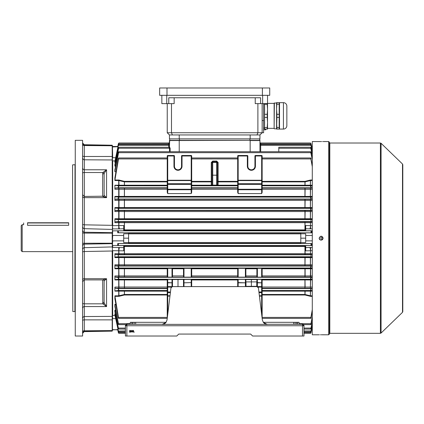 <?xml version="1.0" encoding="UTF-8"?>
<svg xmlns="http://www.w3.org/2000/svg" width="424" height="424" viewBox="0 0 424 424"><rect width="100%" height="100%" fill="white"/><g stroke="black" fill="none" stroke-linecap="round" stroke-linejoin="round"><path stroke-width="0.64" d="M22.181 251.628L21.2 250.648L21.2 225.701L22.181 224.72L22.181 251.628L72.568 251.628M27.56 225.303C22.509 224.667 22.509 224.667 27.56 225.303L68.656 225.303C73.707 224.667 73.707 224.667 68.656 225.303L68.656 222.96L27.56 222.96L27.56 225.303M321.832 239.2C323.157 238.516 323.157 237.832 321.832 237.149C320.507 237.832 320.507 238.516 321.832 239.2L322.033 239.184M322.839 238.378L322.685 237.604M329.416 142.284L329.416 334.064L328.68 334.796L328.68 141.552L329.416 142.284M320.719 141.568L312.292 141.552L312.292 334.796L319.139 334.796M321.101 141.568C318.572 141.547 318.572 141.547 321.101 141.568C323.623 141.547 323.623 141.547 321.101 141.568M321.101 334.774C318.572 334.801 318.572 334.801 321.101 334.774C323.623 334.801 323.623 334.801 321.101 334.774M320.041 334.785L320.348 334.78M323.019 238.558L322.908 238.924M322.728 239.263L322.166 239.814M321.848 239.984L321.477 240.095M321.101 240.132L320.714 240.09M320.348 239.979L319.855 239.687M319.473 239.263L319.288 238.924M319.177 238.558L319.139 238.171C320.443 240.7 321.752 240.7 323.056 238.171C321.752 235.649 320.449 235.649 319.139 238.171L320.814 236.237M402.8 164.713L402.8 311.635L402.503 312.334L402.503 164.014L402.8 164.713M322.155 141.563L321.848 141.568M321.249 236.221L321.588 236.279M321.848 236.364L322.929 237.482M321.482 334.78L328.68 334.796M27.56 222.764L68.656 222.764M133.184 331.25L132.59 332.151L132.018 331.25L132.59 330.349L133.184 331.25M267.258 324.371L267.21 324.281A4.892 4.892 0 0 1 263.394 322.452A4.892 4.892 0 0 0 267.21 324.281L302.508 324.281L303.976 325.749L303.976 336.02L252.609 336.02L250.648 334.064L178.732 334.064L176.776 336.02L125.409 336.02L125.409 325.749L126.871 324.281L162.175 324.281A4.892 4.892 0 0 0 165.985 322.452L162.122 324.371L267.258 324.371L263.394 322.452L262.35 319.982L258.412 287.896L256.955 286.608L172.425 286.608L170.967 287.896L167.029 319.982L165.985 322.452A4.892 4.892 0 0 1 162.175 324.281L162.122 324.371M134.302 332.109L133.491 332.109L133.491 330.391L133.645 331.928L134.302 332.109M131.864 331.25L131.276 332.151L130.703 331.25L131.276 330.349L131.864 331.25M130.375 330.874L130.004 330.524L129.453 330.921L130.009 330.349L130.528 330.858L129.755 331.928L130.55 332.109L129.384 332.109L130.375 330.874M198.056 334.064L178.732 334.064M231.324 334.064L250.648 334.064M263.293 322.32L299.084 322.32L299.084 324.281M166.086 322.32L135.68 322.32L135.68 324.281M130.3 324.281L130.3 322.32L131.769 322.32L131.769 324.281M132.744 324.281L132.744 322.32L131.769 322.32M132.744 322.32L135.68 322.32M134.212 322.32L134.212 324.281M295.168 324.281L295.168 322.32M302.508 336.02L302.508 325.749L303.976 325.749A1.468 1.468 0 0 0 302.508 324.281L302.508 325.749L126.871 325.749L126.871 336.02M126.871 324.281A1.468 1.468 0 0 0 125.409 325.749L126.871 325.749L126.871 324.281M132.595 330.524L132.171 331.25L132.595 331.976L133.03 331.25L132.595 330.524M131.281 330.524L130.857 331.25L131.281 331.976L131.71 331.25L131.281 330.524M229.856 334.064L225.451 334.064M203.928 334.064L199.524 334.064M251.384 286.317L256.764 286.317L256.764 281.912L251.384 281.912L251.384 286.317L246 286.317L246 281.912L251.384 281.912L251.384 279.607L256.886 279.559L256.886 282.824L256.886 279.405L257.379 279.395L257.379 282.58L262.149 282.824L262.149 294.468L304.946 294.468L310.516 295.798L312.292 295.82M217.38 168.932L217.38 182.877M212 182.877L212 168.932L212 182.877M237.684 180.242L261.656 180.242L261.656 155.984L255.418 155.984L255.418 166.256A4.039 4.039 0 0 1 251.384 170.294A4.039 4.039 0 0 1 247.346 166.256L247.346 155.984L238.171 155.984L238.171 183.725L261.656 183.725L261.656 180.587L238.171 180.587A0.488 0.345 0 0 0 237.684 180.931L237.684 155.984A0.488 0.488 0 0 1 238.171 155.491L247.346 155.491A0.488 0.488 0 0 1 247.839 155.984L247.839 166.256A3.546 3.546 0 0 0 251.384 169.801A3.546 3.546 0 0 0 254.93 166.256L254.93 155.984A0.488 0.488 0 0 1 255.418 155.491L261.656 155.491A0.488 0.488 0 0 1 262.149 155.984L262.149 192.3L261.656 193.598L238.171 193.598L237.684 192.3L237.684 157.972L191.696 157.972M191.696 185.203L211.269 185.203L211.269 181.88L191.696 181.88L191.696 192.3L191.208 193.598L167.724 193.598L167.236 192.3L167.236 155.984A0.488 0.488 0 0 1 167.724 155.491L173.962 155.491A0.488 0.488 0 0 1 174.45 155.984L174.45 166.256A3.546 3.546 0 0 0 178.001 169.801A3.546 3.546 0 0 0 181.546 166.256L181.546 155.984A0.488 0.488 0 0 1 182.034 155.491L191.208 155.491L182.034 155.491A0.488 0.488 0 0 0 181.546 155.984L182.034 155.984L182.034 166.256A4.039 4.039 0 0 1 178.001 170.294A4.039 4.039 0 0 1 173.962 166.256L173.962 155.984L167.724 155.984L167.724 180.242L191.208 180.242L191.208 155.984L182.034 155.984L182.034 155.491M311.444 147.043L310.999 143.736L310.469 142.989L260.681 142.989A0.731 0.731 0 0 1 259.944 142.252L259.944 143.699A0.731 0.731 0 0 0 260.681 144.43L260.681 151.718M259.944 142.252L259.944 143.699M169.436 143.932L169.436 143.699A0.731 0.731 0 0 1 168.704 144.43L118.879 144.43L118.381 145.294L115.005 161.65L115.545 161.65M168.704 147.292L168.704 142.989A0.731 0.731 0 0 0 169.436 142.252M312.292 151.532L310.999 145.294L310.501 144.43L260.681 144.43L260.681 142.989L310.469 142.989L310.999 143.609L311.635 146.598L310.999 143.736M312.292 159.705L310.622 151.718L118.762 151.718L118.238 152.682L114.962 169.611M118.879 144.43L118.381 144.944L114.899 161.443M169.483 151.718L169.457 148.257L168.938 147.292L118.831 147.292L118.381 147.706L114.925 164.565M118.831 147.292L114.978 165.461L115.778 165.461M168.704 142.989L118.916 142.989L118.381 143.736L117.681 147.043L118.381 143.609L118.916 142.989L168.704 142.989M118.762 151.718L114.888 171.757L114.888 169.611M312.292 166.749L310.697 157.972L262.149 157.972M167.236 180.242L167.724 180.242L167.724 183.725L191.208 183.725L191.208 180.587L167.724 180.587A0.488 0.345 0 0 0 167.236 180.931L167.236 157.972L118.683 157.972L114.936 179.999L118.99 180.03L118.863 180.55L114.888 180.523L114.888 177.995L118.211 158.931L118.683 157.972M312.292 154.755L310.554 147.292L278.78 147.292L278.78 151.718M310.554 147.292L310.999 148.273L278.78 148.257M310.999 147.706L312.292 154.007M250.16 151.718L250.16 140.572L259.944 140.572L259.944 151.718L259.944 145.379L311.02 145.395M255.418 286.608L261.656 286.608L262.149 287.096A0.488 0.488 0 0 0 261.656 286.608L261.656 282.824L257.379 282.824L257.379 286.608M259.377 295.761L261.656 295.761L261.656 292.481L258.974 292.481M172.006 286.608L172.006 282.824L167.724 282.824L167.724 286.608L173.962 286.608M170.406 292.481L167.724 292.481A0.488 0.488 0 0 1 167.236 291.988L167.236 279.405L172.494 279.405L172.494 286.608M115.943 171.757L114.888 171.757M310.622 151.718L310.999 152.036L312.292 158.597M179.22 151.718L179.22 140.328L250.16 140.328L169.436 140.572L169.436 147.059L169.679 140.328L259.7 140.328L259.7 138.86L259.944 140.572M169.489 146.98L170.141 148.241L170.162 151.718M191.208 193.598L191.208 189.74L167.724 189.74A0.488 0.488 0 0 1 167.236 189.252L114.888 189.279L115.137 188.092L118.211 187.784L118.381 187.424C118.948 186.581 118.974 186.051 118.471 185.829L114.888 185.219L167.236 185.203L167.236 181.88L124.439 181.88L118.863 180.55L118.99 185.458L114.936 185.458M115.137 188.092L167.236 188.113M167.236 189.311L167.236 192.3M191.696 181.355L211.269 181.355L211.269 162.514L212.731 161.041L216.648 161.041L218.116 162.514L218.116 181.88L237.684 181.88L237.684 185.203L218.116 185.203A0.731 0.503 0 0 1 217.38 184.7A0.731 0.731 0 0 0 218.116 185.436L218.116 185.765L212.731 185.792L212.731 185.108L216.648 185.108L216.648 161.756L212.731 161.756L212.731 162.456L216.648 162.456A0.731 0.731 180 0 1 217.38 163.187L217.38 185.028L216.648 185.108L216.648 185.792M183.502 277.153L183.502 268.381L183.989 268.328L191.696 268.381L191.696 277.153L167.236 277.153L167.236 268.381L167.724 268.328L172.494 268.381L172.494 277.153M238.171 277.164L237.684 277.153L237.684 268.381L238.171 268.328L238.171 277.164L245.39 277.164L245.39 268.328L238.171 268.328M245.39 268.328L245.878 268.381L245.878 277.153L245.39 277.164M257.379 277.164L256.886 277.153L256.886 268.381L257.379 268.328L257.379 277.164L261.656 277.164L261.656 268.328L257.379 268.328M261.656 268.328L262.149 268.381L262.149 277.153L261.656 277.164M262.09 268.334L304.989 268.334L305.116 268.784L262.149 268.779M312.292 268.132L310.993 268.016C310.421 267.687 310.421 267.099 310.999 266.24L312.292 265.959M312.292 257.601L118.863 257.601L118.99 265.784L115.095 265.79L118.381 266.24C118.959 267.094 118.964 267.687 118.386 268.016L114.978 268.318L118.99 268.318L118.863 268.768L114.888 268.763L114.888 264.804L312.292 264.804M118.99 268.318L167.289 268.334M312.292 279.935L262.149 279.951L262.149 282.824L261.656 282.824L261.656 279.395L257.379 279.395M261.656 279.395L262.149 279.405L262.149 282.824M262.149 279.617L304.989 279.617L305.116 287.048L312.292 287.064M312.292 279.389L310.962 279.268C310.41 278.992 310.421 278.43 310.999 277.572L312.292 277.211M167.236 268.779L118.863 268.768L118.99 277.026L115.116 277.026L118.381 277.572C118.959 278.43 118.974 278.992 118.423 279.268L114.957 279.596L118.99 279.596L118.863 279.946L114.888 279.935L114.888 275.939L167.236 275.918L167.236 268.381M118.99 279.596L167.236 279.617M167.724 279.395L167.724 282.58L172.494 282.824L172.494 279.559L191.696 279.405L191.696 286.608M237.684 286.608L237.684 279.951L191.696 279.951L191.696 279.405M245.39 286.608L245.39 282.824L237.684 282.824L237.684 279.405L238.171 279.395L238.171 282.58L245.878 282.824L245.878 286.608M245.39 279.395L245.878 279.405L245.878 282.824L245.39 282.824L245.39 279.395L238.171 279.395M245.878 279.559L251.384 279.607M167.236 275.918L167.236 277.153M167.236 277.01L118.99 277.026M262.149 275.918L305.116 275.923L304.989 277.01L262.149 277.01M183.502 268.381L183.502 277.01M172.494 277.01L172.494 268.381M191.696 279.951L191.696 282.824L191.208 282.58L191.208 279.395M124.439 279.617L124.439 279.951L167.236 279.951L167.236 287.037L124.439 287.037L124.439 288.235L115.137 288.256L118.211 288.564L118.381 288.924C118.948 289.767 118.974 290.297 118.471 290.519L114.936 290.891L118.863 291.134L114.888 291.129L114.888 287.064L124.439 287.037L124.439 279.951L118.863 279.946L118.99 288.256M114.962 306.738L118.381 324.312C118.959 324.848 118.974 324.63 118.423 323.666L114.957 304.989L114.888 304.379L115.906 304.379M312.292 316.643L310.962 323.666C310.41 324.63 310.421 324.848 310.999 324.312L312.292 317.751M114.925 311.783L118.381 328.642C118.959 329.3 118.964 329.114 118.386 328.091L114.978 310.887L114.888 310.225L115.657 310.225M312.292 321.593L310.993 328.091C310.421 329.114 310.421 329.3 310.999 328.642L312.292 322.341M115.01 299.302L118.211 317.417L118.683 318.376L167.226 318.376M118.381 317.115L118.381 318.154C118.948 318.562 118.974 318.313 118.471 317.417L114.888 295.82L118.736 295.82L124.439 294.468L167.236 294.468M118.381 332.612C118.964 333.55 118.964 333.587 118.381 332.739C118.964 333.587 118.964 333.55 118.381 332.612L117.745 329.75L118.381 332.739C118.964 333.587 118.964 333.55 118.381 332.612L117.941 329.305M310.999 332.612L310.999 332.739C310.416 333.587 310.416 333.55 310.999 332.612C310.416 333.55 310.416 333.587 310.999 332.739L311.698 329.305L310.999 332.612C310.416 333.55 310.416 333.587 310.999 332.739L311.635 329.75M117.745 243.508L118.381 243.625L118.381 245.485L117.681 245.565L117.745 243.508L128.589 243.508L128.589 242.576L123.691 242.576L123.691 233.772L128.589 233.772L128.589 242.576M312.292 250.679L305.688 250.844L305.688 245.565L311.698 245.565L310.999 245.485L310.999 243.625L311.635 243.508L300.796 243.508L300.796 242.576L305.688 242.576L305.688 233.772L300.796 233.772L300.796 238.171L305.688 238.171M312.292 228.902L305.688 228.753L305.688 230.783L311.698 230.783L310.999 230.863L310.999 232.723L311.635 232.84L300.796 232.84L300.796 233.772M123.691 229.893L305.116 229.888L304.989 230.545L123.691 230.545M115.037 160.903L112.689 160.903L112.689 225.669L123.691 225.504L123.691 230.783L117.681 230.783L118.381 230.863L118.381 232.723L118.381 230.863M128.589 233.772L128.589 232.84L118.381 232.723M117.745 245.512L112.689 245.512L112.689 247.446L123.691 247.595L123.691 245.565L117.681 245.565M123.691 245.798L304.989 245.803L305.116 246.461L123.691 246.455M305.688 246.455L305.116 246.461L305.116 253.642L312.292 253.663M305.688 228.753L305.688 225.547M305.688 225.504L312.292 225.669M312.292 222.685L114.888 222.685L114.888 218.747L312.292 218.747M114.888 222.685L115.074 221.81L304.989 221.826L305.116 229.888L305.688 229.893M311.635 232.84L311.698 230.783M311.698 245.565L311.635 243.508M311.698 147.043L311.635 146.598M125.409 330.953L118.381 331.054C118.959 332.045 118.959 332.162 118.381 331.404C118.959 332.162 118.959 332.045 118.381 331.054L114.888 314.905L114.888 314.004L115.402 314.004M114.899 311.735L114.888 310.225M114.909 306.647L114.888 304.379M114.92 299.143L114.888 295.82M114.888 257.601L114.888 253.663L305.116 253.642L304.989 254.522L115.074 254.538L118.285 254.808L118.381 256.759L115.005 257.05L118.99 257.05L118.863 257.601L114.888 257.601L115.005 257.05M124.396 245.803L124.396 254.522M124.396 221.826L124.396 230.545M312.292 211.544L114.888 211.544L114.888 207.585L312.292 207.585M312.292 200.409L114.888 200.409L114.888 196.413L312.292 196.413M114.888 189.279L114.888 185.219M115.657 166.123L114.888 166.123L114.888 164.565M115.402 162.344L114.888 162.344L114.888 161.443M115.074 221.81L118.285 221.54L118.381 219.59L115.005 219.298L114.888 218.747M312.292 219.478L310.999 219.59L310.999 221.423L312.292 221.641M114.888 211.544L115.095 210.558L118.99 210.558L304.989 210.58L305.116 211.56L304.989 219.282L115.005 219.298M311.02 219.584L118.365 219.584L118.381 221.423M261.656 193.598L261.656 189.74A0.488 0.488 0 0 0 262.149 189.252L262.149 188.113L304.989 188.113L305.116 189.3L262.149 189.311M312.292 185.691L310.909 185.829C310.405 186.046 310.437 186.581 310.999 187.424L311.174 187.784L312.292 187.89M115.095 210.558L118.381 210.108C118.959 209.255 118.964 208.661 118.386 208.332L114.978 208.03L114.888 207.585M312.292 208.216L310.993 208.332C310.421 208.661 310.421 209.249 310.999 210.108L312.292 210.389M114.888 200.409L115.116 199.317L118.736 199.317L304.989 199.338L305.116 200.425L304.989 208.014L114.978 208.03M115.116 199.317L118.381 198.777C118.959 197.918 118.974 197.351 118.423 197.081L114.957 196.752L114.888 196.413M312.292 196.959L310.962 197.081C310.41 197.356 310.421 197.918 310.999 198.777L312.292 199.137M312.292 189.279L305.116 189.3L304.989 196.731L114.957 196.752M312.292 324.816L310.999 331.054C310.421 332.045 310.421 332.162 310.999 331.404L312.292 325.25M118.365 330.953L114.888 314.004M310.999 331.054C310.421 332.045 310.421 332.162 310.999 331.404L310.999 331.054M312.292 309.599L310.909 317.417C310.405 318.313 310.437 318.562 310.999 318.154L312.292 311.168M312.292 291.129L305.116 291.15L304.989 294.998L262.149 294.993L262.149 318.302M262.154 318.376L310.697 318.376L310.999 317.115M118.381 328.07L118.831 329.056L125.409 329.056M303.976 329.056L310.554 329.056L310.999 328.07M118.381 323.517L118.762 324.63L125.923 324.63M303.457 324.63L310.622 324.63L310.999 323.517M310.697 157.972L312.292 165.18M118.99 257.05L304.989 257.066L305.116 257.617L304.989 265.769L118.99 265.784M312.292 256.87L310.999 256.759L310.999 254.925L312.292 254.707M118.381 254.925L118.365 256.764L311.02 256.764M312.292 290.657L310.909 290.519C310.405 290.297 310.437 289.767 310.999 288.924L311.174 288.564L312.292 288.458M258.916 291.988L261.656 291.988L261.656 287.096L262.149 287.037L304.946 287.037L304.989 288.235L262.149 288.235M117.745 146.598L118.381 143.736M114.888 166.123L114.978 165.461M114.888 162.344L115.005 161.65M114.888 268.763L114.978 268.318M114.888 279.935L114.957 279.596M115.137 288.256L114.888 287.064M115.116 277.026L114.888 275.939M115.095 265.79L114.888 264.804M115.074 254.538L114.888 253.663M114.888 180.523L114.936 179.999M310.501 144.43L310.999 144.944L312.292 151.098M312.292 268.763L305.116 268.784L305.116 275.923L312.292 275.939M167.236 291.145L118.863 291.134L118.99 296.318L114.936 296.349M262.149 290.912L305.116 291.15L262.149 291.145M312.292 180.523L310.644 180.523L304.946 181.88L262.149 181.88L262.149 184.361L238.171 184.361L238.171 189.252L261.656 189.252L261.656 183.868A0.488 0.488 0 0 1 262.149 184.361M262.149 185.203L312.292 185.219M123.691 247.595L123.691 250.844L112.689 250.679L112.689 315.445L115.037 315.445M118.365 145.395L169.436 145.379L169.436 147.059M117.771 329.867L112.44 329.612L112.44 318.588L112.44 329.379M112.44 250.637L112.201 331.133L112.196 251.008L84.312 251.517L84.312 278.706L106.572 278.706L104.124 280.964A1.468 1.442 180 0 0 103.981 280.338M104.124 195.734L104.124 174.094A1.468 0.286 -0 0 0 102.656 173.803L102.825 172.526L106.572 169.786L104.23 173.268L104.124 174.094L104.124 195.385L106.572 197.637L84.312 197.637L84.312 224.831L112.196 225.34L112.201 145.215L112.44 231.043M112.44 161.141L112.44 146.736L112.689 157.717L115.704 157.717M118.99 188.092L118.99 196.752M124.396 188.113L124.396 196.731M304.989 188.113L310.389 188.092L310.516 189.274L310.389 196.752L304.989 196.731M118.99 199.322L118.99 208.03M124.396 199.338L124.396 208.014M304.989 199.338L310.389 199.322L310.516 200.404L310.389 208.03L304.989 208.014M118.99 210.558L118.99 219.298M124.396 210.58L124.396 219.282M304.989 210.58L310.389 210.558L310.516 211.539L310.389 219.298L304.989 219.282M118.99 221.81L118.863 225.648A3.911 0.705 -91.9 0 0 119.547 228.886L112.689 228.902L112.44 225.711M304.989 221.826L310.389 221.81L310.516 225.648A3.911 0.705 91.9 0 1 309.838 228.886M124.396 257.066L124.396 265.769M304.989 257.066L310.389 257.05L310.516 257.601L310.389 265.784L304.989 265.769M124.396 268.334L124.396 277.01M304.989 268.334L310.389 268.318L310.516 268.768L310.389 277.026L304.989 277.01M124.396 279.617L124.396 288.235M304.989 279.617L310.389 279.596L310.516 279.946L310.389 288.256L304.989 288.235M118.99 290.891L124.396 290.912L124.396 294.998L118.99 296.318M304.989 290.912L310.516 291.134L310.389 296.318L304.989 294.998M119.547 247.462A3.911 0.705 -88.1 0 0 118.863 250.701L118.99 254.538M305.688 247.595L309.838 247.462A3.911 0.705 88.1 0 1 310.516 250.701L310.389 254.538L304.989 254.522M118.99 180.03L124.396 181.35L124.396 185.436L118.99 185.458M262.149 181.355L304.989 181.35L305.116 181.864L304.989 185.436L262.149 185.436M304.989 181.35L310.389 180.03L310.516 180.55L310.389 185.458L304.989 185.436M117.745 232.84L117.681 230.783M117.745 329.75L117.681 329.305M117.745 146.736L112.44 146.964M117.771 146.481L112.689 146.481M117.745 230.836L112.689 230.836L112.498 235.394M123.691 235.484L112.577 235.458M123.691 240.864L112.577 240.89M117.745 329.612L112.689 329.867M128.589 238.171L123.691 238.171M311.635 146.736L312.292 146.736M311.608 146.481L312.292 146.481M305.688 235.484L312.292 235.484M311.635 230.836L312.292 230.836M311.635 245.512L312.292 245.512M309.838 247.462L312.292 247.446M305.688 240.864L312.292 240.864M300.796 238.171L300.796 242.576M311.608 329.867L312.292 329.867M311.635 329.612L312.292 329.612M112.689 235.484L112.44 241.108M112.689 240.864L112.44 245.305M261.656 292.481A0.488 0.488 0 0 0 262.149 291.988L261.656 291.988L261.656 292.481A0.488 0.488 0 0 0 262.149 291.988L262.149 296.106L259.419 296.106M167.236 318.302L167.236 291.988L170.464 291.988M256.886 286.608L256.886 282.824L257.379 282.58L256.886 282.824M183.502 286.608L183.502 279.405M183.502 279.559L183.502 282.824L191.208 282.58L183.989 282.824L183.989 286.608M261.656 189.74L261.656 189.252L262.149 189.252A0.488 0.488 0 0 1 261.656 189.74L238.171 189.74A0.488 0.488 0 0 1 237.684 189.252L238.171 189.252L238.171 193.598M237.684 155.984L238.171 155.984L238.171 155.491A0.488 0.488 0 0 0 237.684 155.984L237.684 157.972M237.684 184.074A0.488 0.345 0 0 1 238.171 183.725L238.171 184.361L237.684 184.361A0.488 0.488 0 0 1 238.171 183.868L261.656 183.725A0.488 0.345 0 0 1 262.149 184.074M167.236 155.984L167.724 155.984L167.724 155.491A0.488 0.488 0 0 0 167.236 155.984L167.236 157.972M191.208 155.491A0.488 0.488 0 0 1 191.696 155.984L191.208 155.984L191.208 155.491A0.488 0.488 0 0 1 191.696 155.984L191.696 184.361L167.724 184.361L167.724 189.252L191.208 189.252L191.208 183.868A0.488 0.488 0 0 1 191.696 184.361M167.236 184.074A0.488 0.345 0 0 1 167.724 183.725L167.724 184.361L167.236 184.361A0.488 0.488 0 0 1 167.724 183.868L191.208 183.725A0.488 0.345 0 0 1 191.696 184.074M178.001 279.607L178.001 286.608M167.724 282.58L167.236 282.824L167.724 282.58M171.333 287.096L167.724 287.096L167.724 286.608L167.236 287.096A0.488 0.488 0 0 1 167.724 286.608A0.488 0.488 0 0 0 167.236 287.096L167.724 287.096L167.724 295.761L170.003 295.761M191.208 189.74A0.488 0.488 0 0 0 191.696 189.252L191.208 189.252L191.208 189.74A0.488 0.488 0 0 0 191.696 189.252M212 163.187L212 185.028L212 163.187A0.731 0.731 0 0 1 212.731 162.456L212.731 175.165L217.38 175.213M218.116 162.514L217.38 162.498L217.38 163.187M212 175.213L212.731 175.165L212.731 185.108L212 185.028A0.731 0.731 -0 0 1 211.269 185.765L212.731 185.792M211.269 185.765L211.269 185.203A0.731 0.503 180 0 0 212 184.7A0.731 0.731 180 0 1 211.269 185.436L191.696 185.436M211.269 181.88A0.731 0.535 180 0 0 212 181.345L211.269 181.355L211.269 181.88M211.269 162.514L212 162.498L212.731 161.756L212.731 161.041M217.38 162.498L216.648 161.756L216.648 161.041M237.684 181.355L217.38 181.345A0.731 0.535 0 0 0 218.116 181.88L218.116 185.436L237.684 185.436M217.38 185.028A0.731 0.731 180 0 0 218.116 185.765M263.919 104.087A0.488 0.488 0 0 1 263.617 103.636L263.611 132.744L262.149 132.744L262.149 103.636M264.592 127.507L264.592 117.437L267.2 117.437L267.528 122.472L267.2 127.507L264.592 127.507L264.592 129.076L267.528 129.076L267.528 95.32L267.528 103.636L255.227 103.636L255.227 97.764M174.153 97.764L174.153 103.636L161.851 103.636L161.851 95.32M263.611 132.744L167.236 132.744L167.236 103.636M260.606 103.636L260.606 97.764L168.773 97.764L168.773 103.636M257.887 103.636L257.887 132.744L257.008 134.949L172.372 134.949L171.492 132.744L171.492 103.636M262.149 132.744L259.944 134.949L257.008 134.949M172.372 134.949L169.436 134.949L167.236 132.744M259.944 138.86L259.944 134.949L259.944 138.86L169.436 138.86L169.436 134.949M169.679 140.328L169.679 138.86M166.992 87.98L159.652 87.98L159.652 95.32L166.992 95.32L166.992 87.98L269.728 87.98L269.728 95.32L269.728 87.98M269.728 95.32L166.992 95.32M265.769 129.076L265.769 129.808A130.815 130.815 0 0 0 265.843 129.076M263.611 129.808L265.769 129.808M274.365 102.921L274.132 128.578L274.132 103.154L276.581 102.921L276.581 129.076L283.428 129.071A3.424 3.424 0 0 0 286.852 125.647L286.852 106.085L286.852 125.647M276.904 102.656L276.581 102.656L276.581 109.26L276.904 102.656L283.428 102.661A3.424 3.424 0 0 1 286.852 106.085M263.919 127.645A0.488 0.488 0 0 0 264.11 128.589A0.488 0.488 0 0 0 264.592 128.165M274.365 128.811L276.581 128.811L276.904 117.437L279.183 117.437L279.183 127.507L276.904 127.507L276.904 129.076M267.528 103.392L274.132 103.392M267.528 128.34L274.132 128.34M267.2 129.076L267.2 127.507M267.2 104.225L267.528 109.26L267.2 114.295L264.592 114.295L264.592 104.225L267.2 104.225L267.2 103.636M267.2 117.437L267.2 114.295M264.592 117.437L264.592 114.295M264.592 104.225L264.592 103.636M276.904 104.225L279.183 104.225L279.183 114.295L276.904 114.295L276.904 117.437M276.904 114.295L276.581 109.26M276.904 127.507L276.581 122.472M279.183 102.656L279.183 104.225M279.183 114.295L279.183 117.437M279.183 127.507L279.183 129.076M279.511 102.661L279.511 129.071M286.852 109.26L286.852 122.472M72.811 311.561L72.568 165.031L72.811 311.561L74.894 311.561L75.016 164.666M82.844 224.588L84.312 224.831L84.286 232.22L112.201 232.686L112.201 243.662L112.44 225.383M82.6 140.328L82.6 336.02L82.6 140.328L75.26 140.328L75.26 336.02L82.6 336.02M75.26 336.02L75.26 140.328M112.44 159.959L84.312 159.8L84.312 169.786L106.572 169.786L106.572 197.637L102.825 196.524M104.124 280.614L104.124 302.254L104.23 303.081L106.572 306.563L84.312 306.563L84.312 316.548L112.44 316.389M112.44 250.966L112.201 243.662L84.286 244.129L84.312 251.517L82.844 251.761M112.201 145.215L84.286 144.727L84.312 159.8A1.468 1.447 180 0 1 82.844 158.353M82.844 317.995A1.468 1.447 0 0 1 84.312 316.548L84.286 330.805L112.44 330.577M102.825 279.824L106.572 278.706L106.572 306.563L102.825 303.822L102.656 279.909M104.23 281.006A1.468 1.362 132.1 0 0 103.811 280.153A1.468 1.362 132.1 0 0 103.811 280.147A1.468 1.362 132.1 0 0 103.398 279.904M104.124 302.254A1.468 0.286 -0 0 1 102.656 302.545M104.23 303.081A1.468 0.366 -16.6 0 1 102.825 303.822L84.312 303.822L84.312 306.563A1.468 1.261 -0 0 0 82.844 307.824M104.23 173.268A1.468 0.366 16.6 0 0 102.825 172.526L84.312 172.526L84.312 197.637A1.468 0.747 180 0 1 82.844 196.89M104.23 195.342A1.468 1.362 -132.1 0 1 103.811 196.195L104.124 195.385A1.468 1.442 180 0 1 103.981 196.01M82.844 194.971L84.312 196.439L103.811 196.195A1.468 1.362 -132.1 0 1 103.398 196.445M329.808 333.328L380.392 333.328L380.392 143.021L329.808 143.021L329.808 333.328L329.416 333.72M380.392 143.021L381.07 143.291L381.07 333.052L402.503 312.334M296.636 322.32L296.636 324.281M297.616 324.281L297.616 322.32M293.7 324.281L293.7 322.32M255.418 166.256L254.93 166.256M182.034 166.256L181.546 166.256M311.041 143.948L259.986 143.937M170.141 148.241L118.386 148.257L118.381 147.706M169.399 143.937L118.338 143.948M310.962 152.682L118.423 152.682M310.909 158.931L262.149 158.931M237.684 158.931L191.696 158.931M167.236 158.931L118.471 158.931M237.684 185.829L191.696 185.829M262.149 287.096A0.488 0.488 0 0 0 261.656 286.608L261.656 287.096L258.052 287.096M167.236 187.784L118.211 187.784M167.236 185.436L124.396 185.436M167.236 185.829L118.471 185.829M124.396 181.35L167.236 181.355M124.439 181.355L124.439 185.436M237.684 189.311L191.696 189.311M124.439 188.113L124.439 196.731M304.946 196.731L304.946 188.113M237.684 187.784L191.696 187.784M191.696 188.113L237.684 188.113M172.441 268.334L183.56 268.334M191.643 268.334L237.742 268.334M245.825 268.334L256.944 268.334M310.389 268.318L312.292 268.318M310.999 266.24L310.999 268.016L118.386 268.016L118.381 266.24M310.389 279.596L312.292 279.596M310.962 279.268L118.423 279.268M191.696 279.617L237.684 279.617M311.147 277.312L118.238 277.312M312.292 277.026L310.389 277.026M256.886 277.01L245.878 277.01M237.684 277.01L191.696 277.01M183.502 268.779L172.494 268.779M172.494 275.918L183.502 275.918M237.684 268.779L191.696 268.779M191.696 275.918L237.684 275.918M245.878 275.918L256.886 275.918M256.886 268.779L245.878 268.779M124.439 268.334L124.439 277.01M116.012 304.989L114.957 304.989M310.962 323.666L299.084 323.666M130.3 323.666L118.423 323.666M115.778 310.887L114.978 310.887M310.993 328.091L303.976 328.091M125.409 328.091L118.386 328.091M167.236 294.993L124.396 294.998M167.236 317.417L118.471 317.417M124.396 290.912L167.236 290.912M167.236 290.519L118.471 290.519M167.236 288.564L118.211 288.564M167.236 288.235L124.439 288.235M304.946 288.235L304.946 279.617M124.439 290.912L124.439 294.993M310.644 247.446L310.389 254.538M310.389 257.05L310.389 265.784M310.644 268.318L310.644 277.026M310.644 279.596L310.389 288.256M310.389 290.891L310.389 296.318M311.041 332.4L303.976 332.4M125.409 332.4L118.338 332.4M300.796 243.27L128.589 243.27M311.073 243.556L118.312 243.556M310.389 180.03L310.389 185.458M310.389 188.092L310.389 196.752M310.389 199.322L310.389 208.03M310.389 210.558L310.389 219.298M310.389 221.81L310.644 228.902M305.688 230.545L304.989 230.545M311.041 230.836L118.338 230.836M311.073 232.792L118.312 232.792M128.589 233.078L300.796 233.078M311.041 245.512L118.338 245.512M304.989 245.803L305.688 245.798M310.999 230.863L310.999 232.723M310.999 243.625L310.999 245.485M118.736 296.349L118.736 290.891M118.736 288.256L118.736 279.596M118.736 277.026L118.736 268.318M118.736 265.79L118.736 257.05M118.736 254.538L118.736 247.446M118.736 228.902L118.736 221.81M118.736 219.298L118.736 210.558M118.736 208.03L118.736 199.317M118.736 196.752L118.736 188.092M118.736 185.458L118.736 179.999M310.644 221.81L312.292 221.81M311.094 221.54L118.285 221.54M312.292 219.298L310.644 219.298M311.174 187.784L262.149 187.784M310.644 188.092L312.292 188.092M310.909 185.829L262.149 185.829M312.292 185.458L310.644 185.458M310.644 210.558L312.292 210.558M311.121 210.288L118.259 210.288M310.999 210.108L310.999 208.332L118.386 208.332L118.381 210.108M312.292 208.03L310.644 208.03M310.644 199.317L312.292 199.317M311.147 199.036L118.238 199.036M310.962 197.081L118.423 197.081M312.292 196.752L310.644 196.752M311.02 330.953L303.976 330.953M115.545 314.698L115.005 314.698M310.909 317.417L262.149 317.417M312.292 296.349L310.644 296.349M310.644 179.999L312.292 179.999M310.644 257.05L312.292 257.05M311.094 254.808L118.285 254.808M312.292 254.538L310.644 254.538M310.644 290.891L312.292 290.891M310.909 290.519L262.149 290.519M311.174 288.564L262.149 288.564M312.292 288.256L310.644 288.256M311.121 266.06L118.259 266.06M312.292 265.79L310.644 265.79M304.946 277.01L304.946 268.334M128.589 242.496L300.796 242.496M300.796 233.852L128.589 233.852M304.946 294.993L304.946 290.912M124.439 257.066L124.439 265.769M304.946 265.769L304.946 257.066M304.946 185.436L304.946 181.355M124.439 245.803L124.439 254.522M304.946 254.522L304.946 245.803M124.439 199.338L124.439 208.014M304.946 208.014L304.946 199.338M124.439 210.58L124.439 219.282M304.946 219.282L304.946 210.58M124.439 221.826L124.439 230.545M304.946 230.545L304.946 221.826M310.999 158.194L310.999 159.233M310.999 185.823L310.999 187.424M310.999 152.036L310.999 152.831M310.999 197.075L310.999 198.777M310.999 219.59L310.999 221.423M310.999 254.925L310.999 256.759M310.999 277.572L310.999 279.273M310.999 288.924L310.999 290.525M310.999 144.944L310.999 145.294M118.381 158.194L118.381 159.233M118.381 185.823L118.381 187.424M118.381 152.036L118.381 152.831M118.381 197.075L118.381 198.777M118.381 243.625L118.381 245.485M118.381 277.572L118.381 279.273M118.381 288.924L118.381 290.525M118.381 144.944L118.381 145.294M123.691 228.753L119.547 228.886M115.704 318.631L112.689 318.631L112.44 315.202M261.656 314.317L261.656 295.761A0.488 0.345 -0 0 0 262.149 295.411M262.149 292.274A0.488 0.345 -0 0 1 261.656 292.624L258.995 292.624M169.96 296.106L167.724 296.106L167.724 314.317M170.39 292.624L167.724 292.624A0.488 0.345 180 0 1 167.236 292.274M167.236 295.411A0.488 0.345 180 0 0 167.724 295.761L167.724 296.106L167.236 296.106M237.684 282.824L238.171 282.824L238.171 286.608M172.494 282.824L172.006 282.824L172.006 279.395M172.006 277.164L172.006 268.328M167.724 268.328L167.724 277.164M191.208 286.608L191.208 282.824L191.696 282.824M183.989 279.395L183.989 282.824L183.502 282.824M191.208 277.164L191.208 268.328M183.989 268.328L183.989 277.164M167.236 189.252L167.724 189.252L167.724 193.598M173.962 166.256L174.45 166.256A3.546 3.546 0 0 0 178.001 169.801M247.346 166.256L247.839 166.256A3.546 3.546 0 0 0 251.384 169.801M254.93 155.984A0.488 0.488 0 0 1 255.418 155.491L255.418 155.984L254.93 155.984M173.962 155.491A0.488 0.488 0 0 1 174.45 155.984L173.962 155.984L173.962 155.491M247.346 155.491A0.488 0.488 0 0 1 247.839 155.984L247.346 155.984L247.346 155.491M261.656 155.491A0.488 0.488 0 0 1 262.149 155.984L261.656 155.984L261.656 155.491M191.696 180.931A0.488 0.345 0 0 0 191.208 180.587L191.208 180.242L191.696 180.242M262.149 180.931A0.488 0.345 0 0 0 261.656 180.587L261.656 180.242L262.149 180.242M250.16 138.86L250.16 134.949M179.22 138.86L179.22 134.949M166.749 103.636L166.749 95.32M262.636 103.636L262.636 95.32M263.611 120.511L262.149 120.511M249.916 140.328L249.916 138.86M179.469 140.328L179.469 138.86M262.392 95.32L262.392 87.98M283.428 102.661L283.428 129.071M82.844 172.907A1.468 0.382 180 0 1 84.312 172.526L84.312 169.786A1.468 1.261 180 0 1 82.844 168.519M102.656 196.439L102.656 173.803M112.44 233.142L84.286 233.099L84.286 243.249L112.44 243.206M82.844 145.088A1.468 0.456 180 0 0 84.286 145.543L112.44 145.771M82.844 156.037A1.468 0.456 180 0 0 84.286 156.488L112.44 156.477M82.844 143.402A1.468 1.468 180 0 0 84.286 144.865L112.44 145.596M82.844 249.079A1.468 1.394 180 0 1 84.286 247.685L112.44 246.911M112.44 229.437L84.286 228.663A1.468 1.394 180 0 1 82.844 227.269M82.844 230.826A1.468 1.394 180 0 0 84.286 232.22L84.286 233.099L82.844 233.02M82.844 243.328L84.286 243.249L84.286 244.129A1.468 1.394 180 0 0 82.844 245.523M112.44 319.871L84.286 319.86A1.468 0.456 -0 0 0 82.844 320.311M82.844 331.261A1.468 0.456 -0 0 1 84.286 330.805L84.286 331.483L112.44 330.752M82.844 332.946A1.468 1.468 -0 0 1 84.286 331.483L82.844 333.089M82.844 279.458A1.468 0.747 180 0 1 84.312 278.706L84.312 303.822A1.468 0.382 0 0 1 82.844 303.436M23.649 222.96L23.649 224.72L22.181 224.72M402.503 164.014L381.07 143.291M328.68 141.552L323.056 141.552M380.392 333.328L381.07 333.052M329.808 143.021L329.416 142.628M256.276 286.317L256.276 286.608M246.492 286.317L246.492 286.608M310.501 331.918L303.976 331.918M125.409 331.918L118.879 331.918M310.469 333.359L303.976 333.359M125.409 333.359L118.916 333.359M168.938 147.292L169.51 146.932L169.446 148.241M263.617 103.636L263.617 128.096M74.894 164.788L72.811 164.788M112.201 331.133L84.286 331.621M82.844 281.377L84.312 279.909L103.249 279.909L103.811 280.147L104.124 280.964M84.286 144.727L82.844 143.259"/></g></svg>

